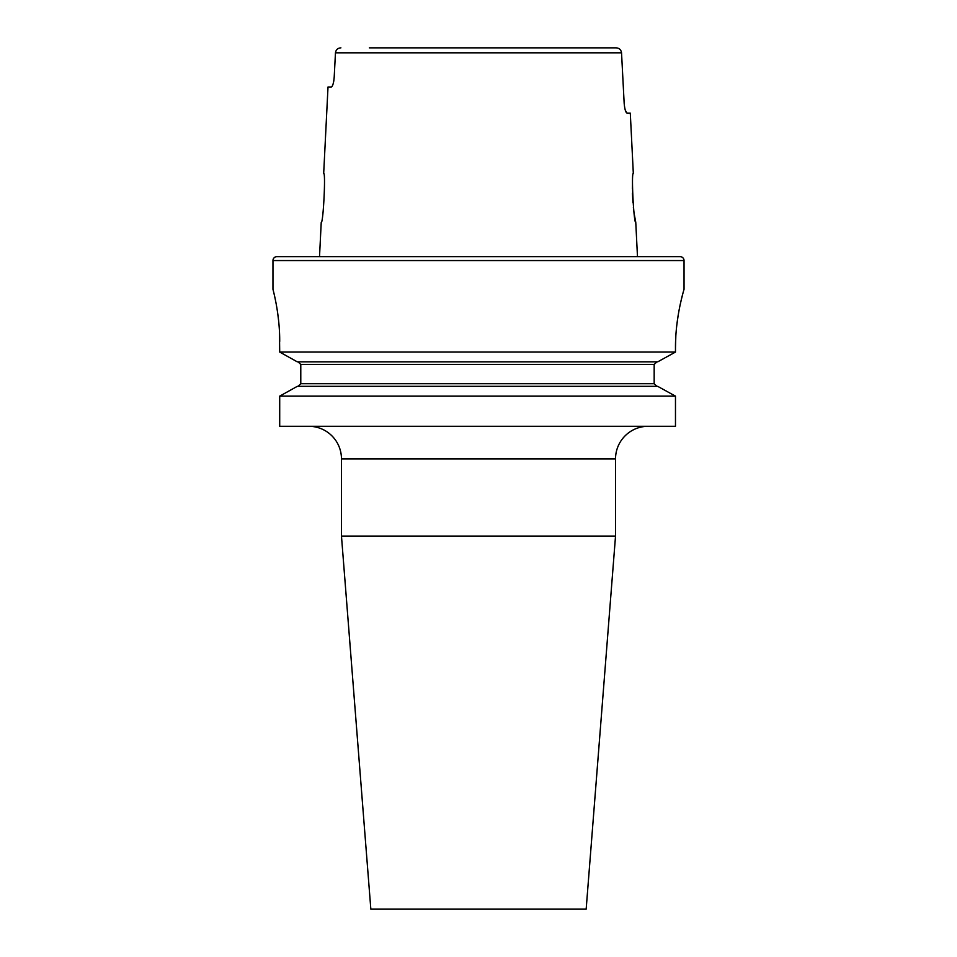 <?xml version="1.0" encoding="UTF-8"?>
<svg xmlns="http://www.w3.org/2000/svg" width="957" height="957" viewBox="0 0 957 957"><rect width="100%" height="100%" fill="white"/><g stroke="black" fill="none" stroke-linecap="round" stroke-linejoin="round"><path stroke-width="1.44" d="M615.53 536.064L341.47 536.064L370.838 909.15L586.163 909.15L615.53 536.064L615.53 458.929A32.622 32.622 0 0 1 648.152 426.296M341.47 536.064L341.47 458.929A32.622 32.622 0 0 0 308.848 426.296M323.681 173.456C325.87 172.033 323.227 223.962 321.229 222.395C323.227 223.95 325.87 172.021 323.681 173.456L328.012 87.003L331.266 87.003C332.653 86.465 333.634 83.199 334.196 77.218L335.464 52.814L621.536 52.814C621.045 49.728 619.239 48.077 616.105 47.85L587.658 47.85M625.376 110.45L627.074 113.105L630.292 113.105L633.319 173.456C631.13 172.009 633.773 223.962 635.771 222.395L634.467 215.301M633.905 211.557L633.378 207.394M632.936 202.764L632.445 193.182M632.421 188.613L632.517 184.39M279.707 341.47C279.863 313.441 272.733 288.643 272.96 289.277L272.96 260.567A3.912 3.912 0 0 1 276.872 256.655L680.128 256.655A3.912 3.912 0 0 1 684.04 260.567L684.04 289.277C684.327 288.595 675.283 316.42 675.475 348.001L675.475 352.056L657.674 361.866L675.475 352.056L279.707 352.056L279.444 331.337M321.229 222.395L319.518 256.655L637.482 256.655L635.771 222.395M627.074 113.105C625.699 112.579 624.73 109.313 624.167 103.308L621.536 52.814M297.316 386.329L279.707 396.138L675.475 396.138L657.674 386.329L675.475 396.138L675.475 426.296L279.707 426.296L279.707 396.138L297.316 386.329L657.674 386.329M297.316 361.866L279.707 352.056L297.316 361.866L657.674 361.866M298.07 361.866L300.785 364.473L298.07 361.866M300.785 383.721L298.07 386.329L300.785 383.721L300.785 364.473L654.169 364.473L656.909 361.866L654.169 364.473L654.169 383.721L656.909 386.329L654.169 383.721L300.785 383.721M682.796 293.775L681.456 299.098M681.396 299.326L679.805 306.431M678.166 315.308L676.755 325.464M675.821 336.23L675.475 348.001M273.941 293.261L275.006 297.998M275.054 298.213L276.31 304.589M277.602 312.46L278.69 321.361M369.342 47.85L616.105 47.85M340.895 47.85C337.761 48.077 335.955 49.74 335.464 52.814M333.443 82.697L333.778 81.034M333.79 80.95L334.196 77.218M272.96 260.567L684.04 260.567M615.53 458.929L341.47 458.929"/></g></svg>
